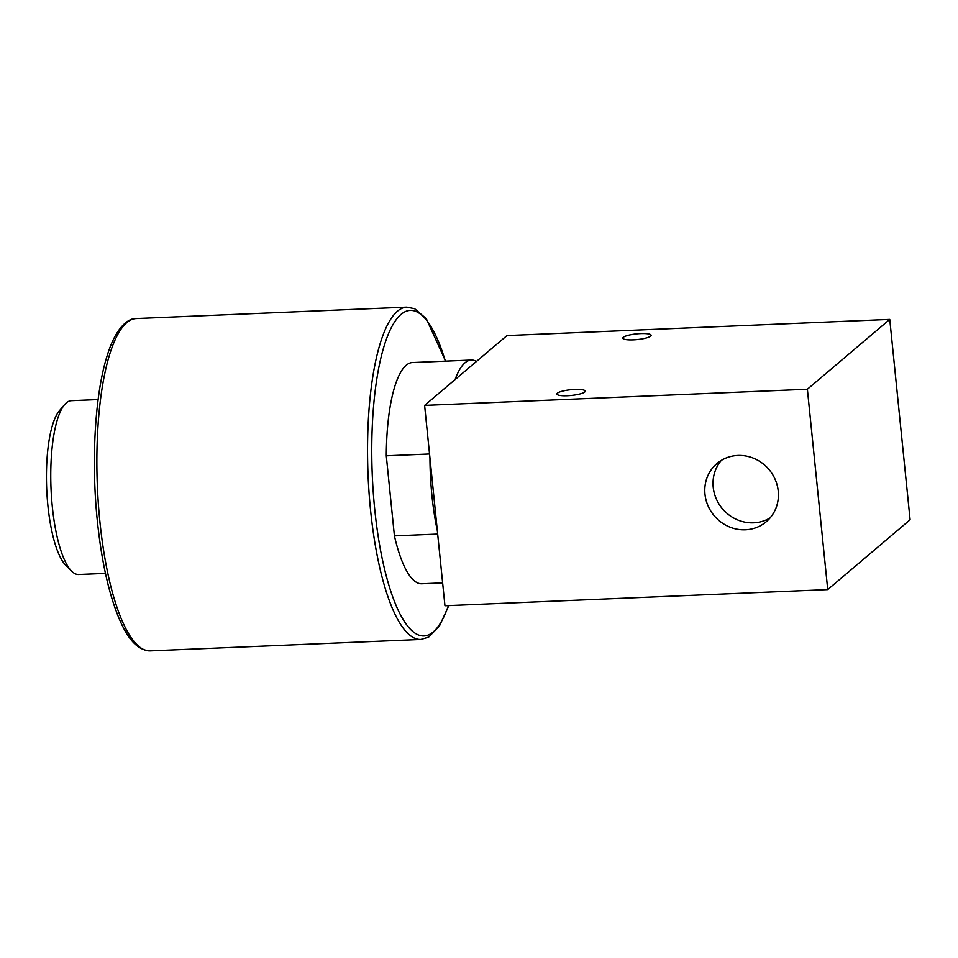 <?xml version="1.0" encoding="UTF-8"?>
<svg xmlns="http://www.w3.org/2000/svg" width="958" height="958" viewBox="0 0 958 958"><rect width="100%" height="100%" fill="white"/><g stroke="black" fill="none" stroke-linecap="round" stroke-linejoin="round"><path stroke-width="1.44" d="M584.739 392.014A14.238 2.874 174.2 0 1 569.339 395.618A14.238 2.874 174.2 0 1 556.909 394.025A14.238 2.874 174.2 0 1 570.776 389.726A14.238 2.874 174.2 0 1 585.23 391.151A14.238 2.874 174.2 0 1 584.739 392.014M650.638 336.138A14.238 2.874 174.2 0 1 635.238 339.743A14.238 2.874 174.2 0 1 622.808 338.15A14.238 2.874 174.2 0 1 636.675 333.863A14.238 2.874 174.2 0 1 651.129 335.276A14.238 2.874 174.2 0 1 650.638 336.138M721.338 460.367A38.14 35.853 -130.3 0 0 722.5 508.83A38.14 35.853 -130.3 0 0 770.112 517.895M737.828 455.457A38.14 35.853 49.7 0 1 775.25 479.611A38.14 35.853 49.7 0 1 766.268 521.715A38.14 35.853 49.7 0 1 714.261 515.811A38.14 35.853 49.7 0 1 716.943 463.528A38.14 35.853 49.7 0 1 737.828 455.457M424.61 405.402L444.955 605.755L827.724 589.589L807.378 389.247L424.61 405.402L476.497 361.417A110.709 30.512 87.6 0 0 471.3 360.052A110.709 30.512 87.6 0 0 455.098 379.56M807.378 389.247L889.754 319.397L506.986 335.563L476.497 361.417M889.754 319.397L910.1 519.751L827.724 589.589M471.3 360.052L412.455 362.543A110.709 30.512 87.6 0 0 386.29 455.804L394.421 535.881A110.709 30.512 87.6 0 0 421.795 583.757L442.632 582.871M64.593 404.623L59.276 410.922A80.664 22.238 87.6 0 0 47.9 505.656A80.664 22.238 87.6 0 0 65.803 565.328L71.622 571.148A86.986 23.974 -92.4 0 1 52.331 506.806A86.986 23.974 -92.4 0 1 64.593 404.623A86.986 23.974 -92.4 0 1 71.311 400.684L98.111 399.558M105.452 573.375L78.652 574.501A86.986 23.974 -92.4 0 1 71.622 571.148M437.674 534.061L394.421 535.881M386.29 455.804L429.543 453.972M429.95 457.936A110.709 30.512 87.6 0 0 437.339 530.696M445.362 361.154A162.896 44.906 87.6 0 0 390.349 329.6A162.896 44.906 87.6 0 0 374.71 509.117A162.896 44.906 87.6 0 0 448.416 605.612M445.602 361.142L426.334 318.739L414.694 308.739L406.827 307.123L136.168 318.547A166.309 45.84 87.6 0 0 99.872 521.439A166.309 45.84 87.6 0 0 150.202 650.877L420.861 639.453L428.645 637.13L439.411 626.089L448.799 605.6M406.827 307.123A166.309 45.84 87.6 0 0 370.542 510.003A166.309 45.84 87.6 0 0 420.861 639.453M150.202 650.877C134.683 650.231 125.366 633.226 118.972 618.233C108.757 593.529 101.548 561.125 97.357 521.032C91.022 460.463 95.01 393.259 107.32 355.214C116.577 325.073 129.773 318.02 136.168 318.547"/></g></svg>
